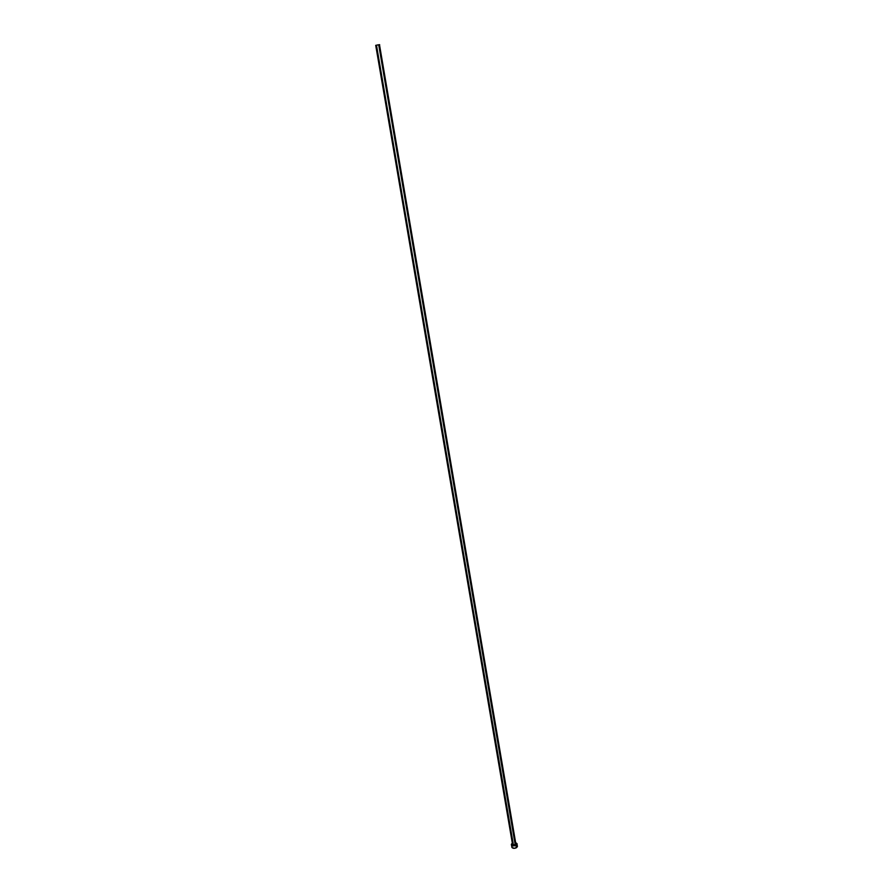 <?xml version="1.0" encoding="UTF-8"?>
<svg xmlns="http://www.w3.org/2000/svg" width="893" height="893" viewBox="0 0 893 893"><rect width="100%" height="100%" fill="white"/><g stroke="black" fill="none" stroke-linecap="round" stroke-linejoin="round"><path stroke-width="1.34" d="M513.151 843.505L376.478 45.208L377.56 44.985L378.71 44.795L515.239 844.845L515.853 843.896L513.698 845.191L512.604 844.633L513.151 843.505M375.719 45.331L512.549 844.454L515.239 844.845L378.71 44.795L379.648 44.65L376.433 45.186M512.426 845.738L511.778 847.066C512.571 848.473 514.111 848.696 516.4 847.747L515.987 845.314L517.036 843.706L515.618 842.534L517.036 843.695L515.987 845.314L516.4 847.747L517.449 846.117L516.433 845.079M515.987 845.314C513.698 846.274 512.147 846.051 511.365 844.666L512.314 843.104L511.365 844.298L511.979 845.504L515.987 845.314M514.993 843.204L515.853 843.907L379.48 44.683M511.365 844.666L512.091 847.669L514.87 848.283L517.337 846.81L517.036 843.695"/></g></svg>
